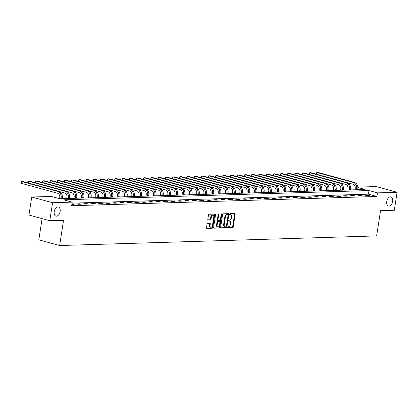 <?xml version="1.0" encoding="UTF-8"?>
<svg xmlns="http://www.w3.org/2000/svg" width="418" height="418" viewBox="0 0 418 418"><rect width="100%" height="100%" fill="white"/><g stroke="black" fill="none" stroke-linecap="round" stroke-linejoin="round"><path stroke-width="0.63" d="M227.58 227.261A0.507 0.308 105.3 0 0 227.826 227.747L232.643 227.601A0.721 0.439 105.3 0 0 233.202 226.88L235.172 214.152A0.721 0.439 105.3 0 0 234.911 213.473A0.721 0.439 105.3 0 0 234.832 213.462L230.015 213.608A0.507 0.308 105.3 0 0 229.858 214.596L230.485 214.58A2.315 1.411 105.3 0 1 230.741 214.606A2.315 1.411 105.3 0 1 231.582 216.796L231.42 217.856A2.315 1.411 105.3 0 1 229.618 220.166L228.996 220.181A0.507 0.308 105.3 0 0 228.839 221.174L229.466 221.153A2.315 1.411 105.3 0 1 229.728 221.185A2.315 1.411 105.3 0 1 230.564 223.374L230.402 224.435A2.315 1.411 105.3 0 1 228.599 226.739L227.977 226.76A0.507 0.308 105.3 0 0 227.58 227.261M60.135 211.461A4.713 2.879 105.3 0 0 58.426 207.004A4.713 2.879 105.3 0 0 54.22 211.639A4.713 2.879 105.3 0 0 55.934 216.096A4.713 2.879 105.3 0 0 60.135 211.461M392.659 201.371A4.713 2.879 105.3 0 0 390.945 196.915A4.713 2.879 105.3 0 0 386.744 201.549A4.713 2.879 105.3 0 0 388.453 206.006A4.713 2.879 105.3 0 0 392.659 201.371M207.636 223.4A0.721 0.439 105.3 0 0 207.072 224.121L206.518 227.69A0.721 0.439 105.3 0 0 206.779 228.374A0.721 0.439 105.3 0 0 206.863 228.385L212.213 228.223A0.721 0.439 105.3 0 0 212.778 227.502L214.747 214.774A0.721 0.439 105.3 0 0 214.486 214.089A0.721 0.439 105.3 0 0 214.403 214.079L209.052 214.241A0.721 0.439 105.3 0 0 208.488 214.962L207.819 219.278A0.721 0.439 105.3 0 0 208.086 219.962A0.721 0.439 105.3 0 0 208.164 219.972L210.453 219.899A0.721 0.439 105.3 0 0 211.017 219.178L211.351 217.041A1.933 1.181 105.3 0 1 213.076 215.139A1.933 1.181 105.3 0 1 213.776 216.968L212.48 225.344A1.933 1.181 105.3 0 1 210.756 227.251A1.933 1.181 105.3 0 1 210.05 225.417L210.27 224.022A0.721 0.439 105.3 0 0 210.003 223.337A0.721 0.439 105.3 0 0 209.925 223.332L207.636 223.4M357.818 187.128L376.268 186.569L397.1 192.275L394.31 210.28L380.547 210.698L376.644 235.909L59.643 245.528L63.546 220.317L49.779 220.735L52.569 202.73L31.737 197.024L51.367 196.429L59.816 198.738L365.081 189.479L357.85 187.499M397.1 192.275L377.464 192.87L369.021 190.556L63.755 199.82L72.199 202.134L52.569 202.73M72.199 202.134L71.645 205.734L376.911 196.47L377.464 192.87M220.62 227.261A0.721 0.439 105.3 0 0 220.882 227.946A0.721 0.439 105.3 0 0 220.965 227.956L226.316 227.794A0.721 0.439 105.3 0 0 226.88 227.073L228.85 214.345A0.721 0.439 105.3 0 0 228.589 213.661A0.721 0.439 105.3 0 0 228.505 213.655L223.155 213.817A0.721 0.439 105.3 0 0 222.59 214.538L220.62 227.261M219.262 228.009L213.911 228.171A0.721 0.439 105.3 0 1 213.833 228.16A0.721 0.439 105.3 0 1 213.572 227.476L215.542 214.747A0.721 0.439 105.3 0 1 216.101 214.032L218.395 213.959A0.721 0.439 105.3 0 1 218.473 213.969A0.721 0.439 105.3 0 1 218.739 214.653L217.94 219.816A0.721 0.439 105.3 0 0 218.201 220.5A0.721 0.439 105.3 0 0 218.28 220.505L219.8 220.464A0.721 0.439 105.3 0 0 220.364 219.743L221.195 214.366A0.507 0.308 105.3 0 1 221.833 214.35L219.826 227.287A0.721 0.439 105.3 0 1 219.262 228.009L213.645 228.009M42.093 218.63L38.811 239.822L59.643 245.528M376.911 196.47L368.462 194.161L72.042 203.153M367.908 195.075L365.139 195.159L366.544 195.546L369.319 195.462L367.908 195.075L367.84 195.504M360.703 195.295L357.928 195.378L359.339 195.765L362.108 195.681L360.703 195.295L360.635 195.723M353.497 195.514L350.723 195.598L352.134 195.985L354.903 195.896L353.497 195.514L353.429 195.943M346.287 195.734L343.518 195.817L344.923 196.199L347.698 196.115L346.287 195.734L346.224 196.162M339.082 195.948L336.312 196.032L337.718 196.418L340.487 196.335L339.082 195.948L339.014 196.382M331.876 196.167L329.102 196.251L330.513 196.638L333.282 196.554L331.876 196.167L331.808 196.601M324.671 196.387L321.897 196.47L323.302 196.857L326.077 196.773L324.671 196.387L324.603 196.815M317.461 196.606L314.691 196.69L316.097 197.077L318.871 196.993L317.461 196.606L317.398 197.035M310.255 196.826L307.486 196.909L308.892 197.296L311.661 197.212L310.255 196.826L310.187 197.254M303.05 197.045L300.276 197.129L301.686 197.51L304.456 197.427L303.05 197.045L302.982 197.474M295.845 197.259L293.07 197.348L294.476 197.73L297.25 197.646L295.845 197.259L295.777 197.693M288.634 197.479L285.865 197.562L287.27 197.949L290.045 197.866L288.634 197.479L288.572 197.913M281.429 197.698L278.66 197.782L280.065 198.169L282.834 198.085L281.429 197.698L281.361 198.127M274.224 197.918L271.449 198.001L272.86 198.388L275.629 198.304L274.224 197.918L274.156 198.346M267.013 198.137L264.244 198.221L265.649 198.607L268.424 198.524L267.013 198.137L266.95 198.566M259.808 198.357L257.039 198.44L258.444 198.827L261.219 198.738L259.808 198.357L259.74 198.785M252.603 198.576L249.828 198.66L251.239 199.041L254.008 198.958L252.603 198.576L252.535 199.005M245.397 198.79L242.623 198.874L244.034 199.261L246.803 199.177L245.397 198.79L245.329 199.224M238.187 199.01L235.418 199.093L236.823 199.48L239.598 199.396L238.187 199.01L238.124 199.443M230.982 199.229L228.212 199.313L229.618 199.699L232.392 199.616L230.982 199.229L230.914 199.658M223.776 199.449L221.002 199.532L222.413 199.919L225.182 199.835L223.776 199.449L223.708 199.877M216.571 199.668L213.797 199.752L215.207 200.138L217.977 200.055L216.571 199.668L216.503 200.097M209.361 199.888L206.591 199.971L207.997 200.353L210.771 200.269L209.361 199.888L209.298 200.316M202.155 200.102L199.386 200.191L200.792 200.572L203.561 200.488L202.155 200.102L202.087 200.535M194.95 200.321L192.175 200.405L193.586 200.792L196.356 200.708L194.95 200.321L194.882 200.755M187.745 200.541L184.97 200.624L186.376 201.011L189.15 200.927L187.745 200.541L187.677 200.969M180.534 200.76L177.765 200.844L179.17 201.23L181.945 201.147L180.534 200.76L180.471 201.189M173.329 200.98L170.56 201.063L171.965 201.45L174.734 201.366L173.329 200.98L173.261 201.408M166.124 201.199L163.349 201.283L164.76 201.669L167.529 201.581L166.124 201.199L166.056 201.628M158.918 201.419L156.144 201.502L157.549 201.884L160.324 201.8L158.918 201.419L158.85 201.847M151.708 201.633L148.939 201.716L150.344 202.103L153.119 202.019L151.708 201.633L151.645 202.066M144.503 201.852L141.733 201.936L143.139 202.322L145.908 202.239L144.503 201.852L144.435 202.286M137.297 202.072L134.523 202.155L135.934 202.542L138.703 202.458L137.297 202.072L137.229 202.5M130.087 202.291L127.318 202.375L128.723 202.761L131.498 202.678L130.087 202.291L130.024 202.72M122.882 202.511L120.112 202.594L121.518 202.981L124.292 202.897L122.882 202.511L122.814 202.939M115.676 202.73L112.902 202.814L114.313 203.195L117.082 203.111L115.676 202.73L115.608 203.158M108.471 202.944L105.697 203.033L107.107 203.414L109.877 203.331L108.471 202.944L108.403 203.378M101.26 203.164L98.491 203.247L99.897 203.634L102.671 203.55L101.26 203.164L101.198 203.597M94.055 203.383L91.286 203.467L92.691 203.853L95.466 203.77L94.055 203.383L93.987 203.812M86.85 203.603L84.075 203.686L85.486 204.073L88.255 203.989L86.85 203.603L86.782 204.031M79.645 203.822L76.87 203.906L78.281 204.292L81.05 204.209L79.645 203.822L79.577 204.25M71.833 204.486L73.845 204.423L71.901 204.057M49.779 220.735L28.946 215.03L31.737 197.024M368.462 194.161L369.021 190.556M72.434 204.041L72.371 204.47M229.728 221.185L229.163 221.028A2.315 1.411 105.3 0 0 228.902 221.002L229.466 221.153M228.625 221.007L228.902 221.002M230.741 214.606L230.182 214.455A2.315 1.411 105.3 0 0 229.921 214.424L230.485 214.58M229.644 214.434L229.921 214.424M227.611 227.585L232.079 227.449A0.721 0.439 105.3 0 0 232.643 226.728L234.613 214A0.721 0.439 105.3 0 0 234.535 213.467M220.694 227.794L225.751 227.638A0.721 0.439 105.3 0 0 226.316 226.917L228.285 214.194A0.721 0.439 105.3 0 0 228.212 213.661M225.971 226.817A0.507 0.308 105.3 0 0 226.363 226.316L228.092 215.145A0.507 0.308 105.3 0 0 227.852 214.659L227.193 214.68A2.315 1.411 105.3 0 0 225.396 216.984L224.21 224.623A2.315 1.411 105.3 0 0 225.051 226.807A2.315 1.411 105.3 0 0 225.312 226.838L225.971 226.817M227.397 214.533A0.507 0.308 105.3 0 0 227.287 214.502L227.852 214.659M225.051 226.807L224.487 226.655A2.315 1.411 105.3 0 1 223.651 224.466L224.832 216.832A2.315 1.411 105.3 0 1 226.634 214.523L227.287 214.502M218.123 220.464L217.721 220.354A0.721 0.439 105.3 0 1 217.637 220.343A0.721 0.439 105.3 0 1 217.376 219.659L218.175 214.497A0.721 0.439 105.3 0 0 218.102 213.969M218.703 227.852A0.721 0.439 105.3 0 0 219.262 227.131L221.268 214.194A0.507 0.308 105.3 0 0 221.274 214.12M217.109 225.171A1.933 1.181 105.3 0 0 217.809 227A1.933 1.181 105.3 0 0 219.534 225.098L219.993 222.146A0.721 0.439 105.3 0 0 219.727 221.462A0.721 0.439 105.3 0 0 219.649 221.451L218.128 221.498A0.721 0.439 105.3 0 0 217.564 222.219L217.109 225.171L216.545 225.015A1.933 1.181 105.3 0 0 217.25 226.843L217.809 227M219.241 221.341A0.721 0.439 105.3 0 0 219.168 221.305A0.721 0.439 105.3 0 0 219.084 221.3L219.649 221.451M216.545 225.015L217.005 222.062A0.721 0.439 105.3 0 1 217.564 221.341L219.084 221.3M210.756 227.251L210.191 227.094A1.933 1.181 105.3 0 1 209.491 225.265L209.705 223.87A0.721 0.439 105.3 0 0 209.632 223.337M213.076 215.139L212.511 214.983A1.933 1.181 105.3 0 0 210.787 216.885L211.351 217.041M207.898 219.805L209.893 219.748A0.721 0.439 105.3 0 0 210.453 219.027L210.787 216.885M206.591 228.223L211.649 228.066A0.721 0.439 105.3 0 0 212.213 227.345L214.183 214.622A0.721 0.439 105.3 0 0 214.11 214.089M355.039 189.782L355.216 188.617A3.684 2.869 -91.7 0 0 352.959 184.244L347.661 182.791M357.667 189.704L357.782 188.967A5.528 4.305 88.3 0 0 354.396 182.41L318.108 172.472L316.954 172.509L353.236 182.441A5.528 4.305 88.3 0 1 356.627 188.999L356.512 189.741M316.656 174.264L316.483 172.838L316.954 172.509L316.682 174.275M347.828 190.002L348.011 188.837A3.684 2.869 -91.7 0 0 345.754 184.463L340.456 183.011M350.456 189.924L350.571 189.187A5.528 4.305 88.3 0 0 347.186 182.624L310.903 172.691L309.748 172.723L346.031 182.661A5.528 4.305 88.3 0 1 349.417 189.218L349.302 189.955M309.451 174.484L309.278 173.052L309.748 172.723L309.472 174.489M340.623 190.221L340.806 189.051A3.684 2.869 -91.7 0 0 338.549 184.683L333.245 183.23M343.251 190.143L343.366 189.401A5.528 4.305 88.3 0 0 339.98 182.844L303.693 172.911L302.538 172.942L338.826 182.88A5.528 4.305 88.3 0 1 342.211 189.438L342.096 190.174M302.245 174.703L302.073 173.271L302.538 172.942L302.266 174.708M333.418 190.441L333.595 189.27A3.684 2.869 -91.7 0 0 331.338 184.897L326.04 183.45M336.046 190.357L336.161 189.62A5.528 4.305 88.3 0 0 332.775 183.063L296.487 173.125L295.333 173.162L331.62 183.1A5.528 4.305 88.3 0 1 335.006 189.657L334.891 190.394M295.04 174.923L294.862 173.491L295.333 173.162L295.061 174.928M326.212 190.66L326.39 189.49A3.684 2.869 -91.7 0 0 324.133 185.117L318.835 183.669M328.841 190.577L328.956 189.84A5.528 4.305 88.3 0 0 325.565 183.283L289.282 173.345L288.127 173.381L324.41 183.319A5.528 4.305 88.3 0 1 327.796 189.876L327.686 190.613M287.83 175.142L287.657 173.71L288.127 173.381L287.856 175.147M319.002 190.874L319.185 189.709A3.684 2.869 -91.7 0 0 316.928 185.336L311.629 183.883M321.63 190.796L321.745 190.059A5.528 4.305 88.3 0 0 318.359 183.502L282.077 173.564L280.922 173.601L317.205 183.533A5.528 4.305 88.3 0 1 320.59 190.096L320.475 190.833M280.624 175.361L280.452 173.93L280.922 173.601L280.645 175.367M311.797 191.094L311.98 189.929A3.684 2.869 -91.7 0 0 309.722 185.555L304.419 184.103M314.425 191.016L314.54 190.279A5.528 4.305 88.3 0 0 311.154 183.721L274.866 173.784L273.712 173.82L309.999 183.753A5.528 4.305 88.3 0 1 313.385 190.315L313.27 191.052M273.419 175.576L273.247 174.149L273.712 173.82L273.44 175.586M304.591 191.313L304.769 190.148A3.684 2.869 -91.7 0 0 302.512 185.775L297.214 184.322M307.22 191.235L307.334 190.498A5.528 4.305 88.3 0 0 303.949 183.936L267.661 174.003L266.506 174.034L302.794 183.972A5.528 4.305 88.3 0 1 306.18 190.53L306.065 191.272M266.214 175.795L266.036 174.363L266.506 174.034L266.235 175.8M297.381 191.533L297.564 190.362A3.684 2.869 -91.7 0 0 295.307 185.994L290.008 184.542M300.014 191.454L300.124 190.718A5.528 4.305 88.3 0 0 296.738 184.155L260.456 174.222L259.301 174.254L295.583 184.192A5.528 4.305 88.3 0 1 298.969 190.749L298.86 191.486M259.003 176.015L258.831 174.583L259.301 174.254L259.024 176.02M290.176 191.752L290.358 190.582A3.684 2.869 -91.7 0 0 288.101 186.209L282.803 184.761M292.804 191.674L292.919 190.932A5.528 4.305 88.3 0 0 289.533 184.375L253.251 174.437L252.096 174.473L288.378 184.411A5.528 4.305 88.3 0 1 291.764 190.969L291.649 191.705M251.798 176.234L251.626 174.802L252.096 174.473L251.819 176.239M282.97 191.972L283.153 190.801A3.684 2.869 -91.7 0 0 280.891 186.428L275.593 184.981M285.599 191.888L285.713 191.151A5.528 4.305 88.3 0 0 282.328 184.594L246.04 174.656L244.885 174.693L281.173 184.631A5.528 4.305 88.3 0 1 284.559 191.188L284.444 191.925M244.593 176.453L244.415 175.022L244.885 174.693L244.614 176.459M275.765 192.186L275.943 191.021A3.684 2.869 -91.7 0 0 273.685 186.647L268.387 185.195M278.393 192.108L278.508 191.371A5.528 4.305 88.3 0 0 275.122 184.813L238.835 174.876L237.68 174.912L273.968 184.85A5.528 4.305 88.3 0 1 277.353 191.407L277.238 192.144M237.1 175.962L237.68 174.912L237.408 176.678L237.1 175.962M268.555 192.405L268.737 191.24A3.684 2.869 -91.7 0 0 266.48 186.867L261.182 185.414M271.188 192.327L271.298 191.59A5.528 4.305 88.3 0 0 267.912 185.033L231.629 175.095L230.475 175.132L266.757 185.064A5.528 4.305 88.3 0 1 270.143 191.627L270.033 192.364M229.895 176.182L230.475 175.132L230.198 176.898L229.895 176.182M261.349 192.625L261.532 191.46A3.684 2.869 -91.7 0 0 259.275 187.086L253.972 185.634M263.977 192.546L264.092 191.81A5.528 4.305 88.3 0 0 260.707 185.252L224.424 175.314L223.264 175.351L259.552 185.284A5.528 4.305 88.3 0 1 262.938 191.841L262.823 192.583M222.972 177.107L222.799 175.68L223.264 175.351L222.993 177.117M254.144 192.844L254.322 191.679A3.684 2.869 -91.7 0 0 252.064 187.306L246.766 185.853M256.772 192.766L256.887 192.029A5.528 4.305 88.3 0 0 253.501 185.467L217.214 175.534L216.059 175.565L252.347 185.503A5.528 4.305 88.3 0 1 255.732 192.061L255.617 192.797M215.766 177.326L215.589 175.894L216.059 175.565L215.787 177.331M246.939 193.064L247.116 191.893A3.684 2.869 -91.7 0 0 244.859 187.525L239.561 186.073M249.567 192.985L249.682 192.243A5.528 4.305 88.3 0 0 246.296 185.686L210.008 175.753L208.854 175.785L245.141 185.723A5.528 4.305 88.3 0 1 248.527 192.28L248.412 193.017M208.556 177.546L208.383 176.114L208.854 175.785L208.582 177.551M239.728 193.283L239.911 192.113A3.684 2.869 -91.7 0 0 237.654 187.739L232.356 186.292M242.362 193.2L242.471 192.463A5.528 4.305 88.3 0 0 239.086 185.905L202.803 175.968L201.648 176.004L237.931 185.942A5.528 4.305 88.3 0 1 241.317 192.499L241.202 193.236M201.351 177.765L201.178 176.333L201.648 176.004L201.371 177.77M232.523 193.503L232.706 192.332A3.684 2.869 -91.7 0 0 230.449 187.959L225.145 186.512M235.151 193.419L235.266 192.682A5.528 4.305 88.3 0 0 231.88 186.125L195.593 176.187L194.438 176.224L230.726 186.162A5.528 4.305 88.3 0 1 234.111 192.719L233.996 193.456M194.145 177.984L193.973 176.553L194.438 176.224L194.166 177.99M225.318 193.717L225.495 192.552A3.684 2.869 -91.7 0 0 223.238 188.178L217.94 186.726M227.946 193.638L228.061 192.902A5.528 4.305 88.3 0 0 224.675 186.344L188.387 176.406L187.233 176.443L223.52 186.376A5.528 4.305 88.3 0 1 226.906 192.938L226.791 193.675M186.653 177.493L187.233 176.443L186.961 178.209L186.653 177.493M218.112 193.936L218.29 192.771A3.684 2.869 -91.7 0 0 216.033 188.398L210.735 186.945M220.741 193.858L220.856 193.121A5.528 4.305 88.3 0 0 217.47 186.564L181.182 176.626L180.027 176.662L216.31 186.595A5.528 4.305 88.3 0 1 219.701 193.158L219.586 193.895M179.73 178.418L179.557 176.992L180.027 176.662L179.756 178.429M210.902 194.156L211.085 192.991A3.684 2.869 -91.7 0 0 208.828 188.617L203.529 187.165M213.53 194.077L213.645 193.341A5.528 4.305 88.3 0 0 210.259 186.778L173.977 176.845L172.822 176.877L209.104 186.815A5.528 4.305 88.3 0 1 212.49 193.372L212.375 194.114M172.524 178.638L172.352 177.206L172.822 176.877L172.545 178.643M203.697 194.375L203.879 193.205A3.684 2.869 -91.7 0 0 201.622 188.837L196.319 187.384M206.325 194.297L206.44 193.56A5.528 4.305 88.3 0 0 203.054 186.998L166.766 177.065L165.612 177.096L201.899 187.034A5.528 4.305 88.3 0 1 205.285 193.591L205.17 194.328M165.319 178.857L165.147 177.425L165.612 177.096L165.34 178.862M196.491 194.595L196.669 193.424A3.684 2.869 -91.7 0 0 194.412 189.051L189.114 187.604M199.12 194.516L199.234 193.774A5.528 4.305 88.3 0 0 195.849 187.217L159.561 177.279L158.406 177.316L194.694 187.254A5.528 4.305 88.3 0 1 198.08 193.811L197.965 194.548M158.114 179.076L157.936 177.645L158.406 177.316L158.135 179.082M189.286 194.814L189.464 193.644A3.684 2.869 -91.7 0 0 187.207 189.27L181.908 187.823M191.914 194.731L192.029 193.994A5.528 4.305 88.3 0 0 188.638 187.436L152.356 177.498L151.201 177.535L187.483 187.473A5.528 4.305 88.3 0 1 190.869 194.03L190.76 194.767M150.903 179.296L150.731 177.864L151.201 177.535L150.929 179.301M182.076 195.028L182.258 193.863A3.684 2.869 -91.7 0 0 180.001 189.49L174.703 188.037M184.704 194.95L184.819 194.213A5.528 4.305 88.3 0 0 181.433 187.656L145.15 177.718L143.996 177.754L180.278 187.692A5.528 4.305 88.3 0 1 183.664 194.25L183.549 194.987M143.698 179.515L143.526 178.084L143.996 177.754L143.719 179.521M174.87 195.248L175.053 194.083A3.684 2.869 -91.7 0 0 172.796 189.709L167.493 188.257M177.498 195.169L177.613 194.433A5.528 4.305 88.3 0 0 174.228 187.875L137.94 177.937L136.785 177.974L173.073 187.907A5.528 4.305 88.3 0 1 176.459 194.469L176.344 195.206M136.205 179.024L136.785 177.974L136.514 179.74L136.205 179.024M167.665 195.467L167.843 194.302A3.684 2.869 -91.7 0 0 165.585 189.929L160.287 188.476M170.293 195.389L170.408 194.652A5.528 4.305 88.3 0 0 167.022 188.095L130.735 178.157L129.58 178.193L165.868 188.126A5.528 4.305 88.3 0 1 169.253 194.684L169.138 195.425M129.287 179.949L129.11 178.523L129.58 178.193L129.308 179.959M160.455 195.687L160.637 194.522A3.684 2.869 -91.7 0 0 158.38 190.148L153.082 188.696M163.088 195.608L163.198 194.872A5.528 4.305 88.3 0 0 159.812 188.309L123.529 178.376L122.375 178.408L158.657 188.346A5.528 4.305 88.3 0 1 162.043 194.903L161.933 195.64M122.077 180.168L121.904 178.737L122.375 178.408L122.098 180.174M153.249 195.906L153.432 194.736A3.684 2.869 -91.7 0 0 151.175 190.368L145.877 188.915M155.877 195.828L155.992 195.086A5.528 4.305 88.3 0 0 152.607 188.528L116.324 178.596L115.169 178.627L151.452 188.565A5.528 4.305 88.3 0 1 154.838 195.122L154.723 195.859M114.872 180.388L114.699 178.956L115.169 178.627L114.893 180.393M146.044 196.126L146.227 194.955A3.684 2.869 -91.7 0 0 143.964 190.582L138.666 189.135M148.672 196.042L148.787 195.305A5.528 4.305 88.3 0 0 145.401 188.748L109.114 178.81L107.959 178.847L144.247 188.784A5.528 4.305 88.3 0 1 147.632 195.342L147.517 196.079M107.666 180.607L107.489 179.176L107.959 178.847L107.687 180.613M138.839 196.345L139.016 195.175A3.684 2.869 -91.7 0 0 136.759 190.801L131.461 189.354M141.467 196.261L141.582 195.525A5.528 4.305 88.3 0 0 138.196 188.967L101.908 179.029L100.754 179.066L137.041 189.004A5.528 4.305 88.3 0 1 140.427 195.561L140.312 196.298M100.461 180.827L100.283 179.395L100.754 179.066L100.482 180.832M131.628 196.559L131.811 195.394A3.684 2.869 -91.7 0 0 129.554 191.021L124.256 189.568M134.262 196.481L134.371 195.744A5.528 4.305 88.3 0 0 130.986 189.187L94.703 179.249L93.548 179.285L129.831 189.218A5.528 4.305 88.3 0 1 133.217 195.781L133.107 196.517M93.251 181.046L93.078 179.615L93.548 179.285L93.271 181.051M124.423 196.779L124.606 195.614A3.684 2.869 -91.7 0 0 122.349 191.24L117.045 189.788M127.051 196.7L127.166 195.964A5.528 4.305 88.3 0 0 123.78 189.406L87.498 179.468L86.338 179.505L122.626 189.438A5.528 4.305 88.3 0 1 126.011 196L125.896 196.737M86.045 181.26L85.873 179.834L86.338 179.505L86.066 181.271M117.218 196.998L117.395 195.833A3.684 2.869 -91.7 0 0 115.138 191.46L109.84 190.007M119.846 196.92L119.961 196.183A5.528 4.305 88.3 0 0 116.575 189.62L80.287 179.688L79.133 179.719L115.42 189.657A5.528 4.305 88.3 0 1 118.806 196.214L118.691 196.956M78.84 181.48L78.662 180.048L79.133 179.719L78.861 181.485M110.012 197.218L110.19 196.047A3.684 2.869 -91.7 0 0 107.933 191.679L102.635 190.227M112.641 197.139L112.755 196.403A5.528 4.305 88.3 0 0 109.37 189.84L73.082 179.907L71.927 179.939L108.215 189.876A5.528 4.305 88.3 0 1 111.601 196.434L111.486 197.171M71.63 181.699L71.457 180.268L71.927 179.939L71.656 181.705M102.802 197.437L102.985 196.267A3.684 2.869 -91.7 0 0 100.728 191.893L95.429 190.446M105.435 197.359L105.545 196.617A5.528 4.305 88.3 0 0 102.159 190.059L65.877 180.121L64.722 180.158L101.004 190.096A5.528 4.305 88.3 0 1 104.39 196.653L104.275 197.39M64.424 181.919L64.252 180.487L64.722 180.158L64.445 181.924M95.597 197.657L95.779 196.486A3.684 2.869 -91.7 0 0 93.522 192.113L88.219 190.665M98.225 197.573L98.34 196.836A5.528 4.305 88.3 0 0 94.954 190.279L58.666 180.341L57.512 180.377L93.799 190.315A5.528 4.305 88.3 0 1 97.185 196.873L97.07 197.609M57.219 182.138L57.047 180.707L57.512 180.377L57.24 182.143M88.391 197.871L88.569 196.706A3.684 2.869 -91.7 0 0 86.312 192.332L81.014 190.88M91.019 197.792L91.134 197.056A5.528 4.305 88.3 0 0 87.749 190.498L51.461 180.56L50.306 180.597L86.594 190.535A5.528 4.305 88.3 0 1 89.98 197.092L89.865 197.829M50.014 182.358L49.836 180.926L50.306 180.597L50.035 182.363M81.186 198.09L81.364 196.925A3.684 2.869 -91.7 0 0 79.106 192.552L73.808 191.099M83.814 198.012L83.929 197.275A5.528 4.305 88.3 0 0 80.543 190.718L44.256 180.78L43.101 180.816L79.383 190.749A5.528 4.305 88.3 0 1 82.774 197.312L82.659 198.048M42.803 182.577L42.631 181.146L43.101 180.816L42.829 182.582M73.976 198.31L74.158 197.144A3.684 2.869 -91.7 0 0 71.901 192.771L66.603 191.319M76.604 198.231L76.719 197.495A5.528 4.305 88.3 0 0 73.333 190.937L37.05 180.999L35.896 181.036L72.178 190.969A5.528 4.305 88.3 0 1 75.564 197.526L75.449 198.268M35.316 182.081L35.896 181.036L35.619 182.802L35.316 182.081M66.77 198.529L66.953 197.364A3.684 2.869 -91.7 0 0 64.696 192.991L59.393 191.538M69.398 198.451L69.513 197.714A5.528 4.305 88.3 0 0 66.128 191.151L29.84 181.219L28.685 181.25L64.973 191.188A5.528 4.305 88.3 0 1 68.359 197.745L68.244 198.482M28.393 183.011L28.22 181.579L28.685 181.25L28.414 183.016M59.575 198.675L59.743 197.578A3.684 2.869 -91.7 0 0 57.485 193.21L21.203 183.272L21.01 181.799L21.48 181.469L57.768 191.407A5.528 4.305 88.3 0 1 61.153 197.965L61.038 198.702M21.203 183.272L21.48 181.469L22.635 181.438L58.922 191.371A5.528 4.305 88.3 0 1 62.308 197.928L62.193 198.67M234.613 214L235.172 214.152M232.643 226.728L233.202 226.88M232.079 227.449L232.643 227.601M228.285 214.194L228.85 214.345M226.316 226.917L226.88 227.073M225.751 227.638L226.316 227.794M226.634 214.523L227.193 214.68M224.832 216.832L225.396 216.984M223.651 224.466L224.21 224.623M218.175 214.497L218.739 214.653M217.376 219.659L217.94 219.816M221.268 214.194L221.833 214.35M219.262 227.131L219.826 227.287M217.564 221.341L218.128 221.498M217.005 222.062L217.564 222.219M209.705 223.87L210.27 224.022M209.491 225.265L210.05 225.417M210.453 219.027L211.017 219.178M209.893 219.748L210.453 219.899M214.183 214.622L214.747 214.774M212.213 227.345L212.778 227.502M211.649 228.066L212.213 228.223M357.782 188.967L356.627 188.999M354.396 182.41L353.236 182.441M350.571 189.187L349.417 189.218M347.186 182.624L346.031 182.661M343.366 189.401L342.211 189.438M339.98 182.844L338.826 182.88M336.161 189.62L335.006 189.657M332.775 183.063L331.62 183.1M328.956 189.84L327.796 189.876M325.565 183.283L324.41 183.319M321.745 190.059L320.59 190.096M318.359 183.502L317.205 183.533M314.54 190.279L313.385 190.315M311.154 183.721L309.999 183.753M307.334 190.498L306.18 190.53M303.949 183.936L302.794 183.972M300.124 190.718L298.969 190.749M296.738 184.155L295.583 184.192M292.919 190.932L291.764 190.969M289.533 184.375L288.378 184.411M285.713 191.151L284.559 191.188M282.328 184.594L281.173 184.631M278.508 191.371L277.353 191.407M275.122 184.813L273.968 184.85M271.298 191.59L270.143 191.627M267.912 185.033L266.757 185.064M264.092 191.81L262.938 191.841M260.707 185.252L259.552 185.284M256.887 192.029L255.732 192.061M253.501 185.467L252.347 185.503M249.682 192.243L248.527 192.28M246.296 185.686L245.141 185.723M242.471 192.463L241.317 192.499M239.086 185.905L237.931 185.942M235.266 192.682L234.111 192.719M231.88 186.125L230.726 186.162M228.061 192.902L226.906 192.938M224.675 186.344L223.52 186.376M220.856 193.121L219.701 193.158M217.47 186.564L216.31 186.595M213.645 193.341L212.49 193.372M210.259 186.778L209.104 186.815M206.44 193.56L205.285 193.591M203.054 186.998L201.899 187.034M199.234 193.774L198.08 193.811M195.849 187.217L194.694 187.254M192.029 193.994L190.869 194.03M188.638 187.436L187.483 187.473M184.819 194.213L183.664 194.25M181.433 187.656L180.278 187.692M177.613 194.433L176.459 194.469M174.228 187.875L173.073 187.907M170.408 194.652L169.253 194.684M167.022 188.095L165.868 188.126M163.198 194.872L162.043 194.903M159.812 188.309L158.657 188.346M155.992 195.086L154.838 195.122M152.607 188.528L151.452 188.565M148.787 195.305L147.632 195.342M145.401 188.748L144.247 188.784M141.582 195.525L140.427 195.561M138.196 188.967L137.041 189.004M134.371 195.744L133.217 195.781M130.986 189.187L129.831 189.218M127.166 195.964L126.011 196M123.78 189.406L122.626 189.438M119.961 196.183L118.806 196.214M116.575 189.62L115.42 189.657M112.755 196.403L111.601 196.434M109.37 189.84L108.215 189.876M105.545 196.617L104.39 196.653M102.159 190.059L101.004 190.096M98.34 196.836L97.185 196.873M94.954 190.279L93.799 190.315M91.134 197.056L89.98 197.092M87.749 190.498L86.594 190.535M83.929 197.275L82.774 197.312M80.543 190.718L79.383 190.749M76.719 197.495L75.564 197.526M73.333 190.937L72.178 190.969M69.513 197.714L68.359 197.745M66.128 191.151L64.973 191.188M62.308 197.928L61.153 197.965M58.922 191.371L57.768 191.407M227.345 214.512L227.909 214.664M217.637 220.343L218.201 220.5M219.168 221.305L219.727 221.462"/></g></svg>
